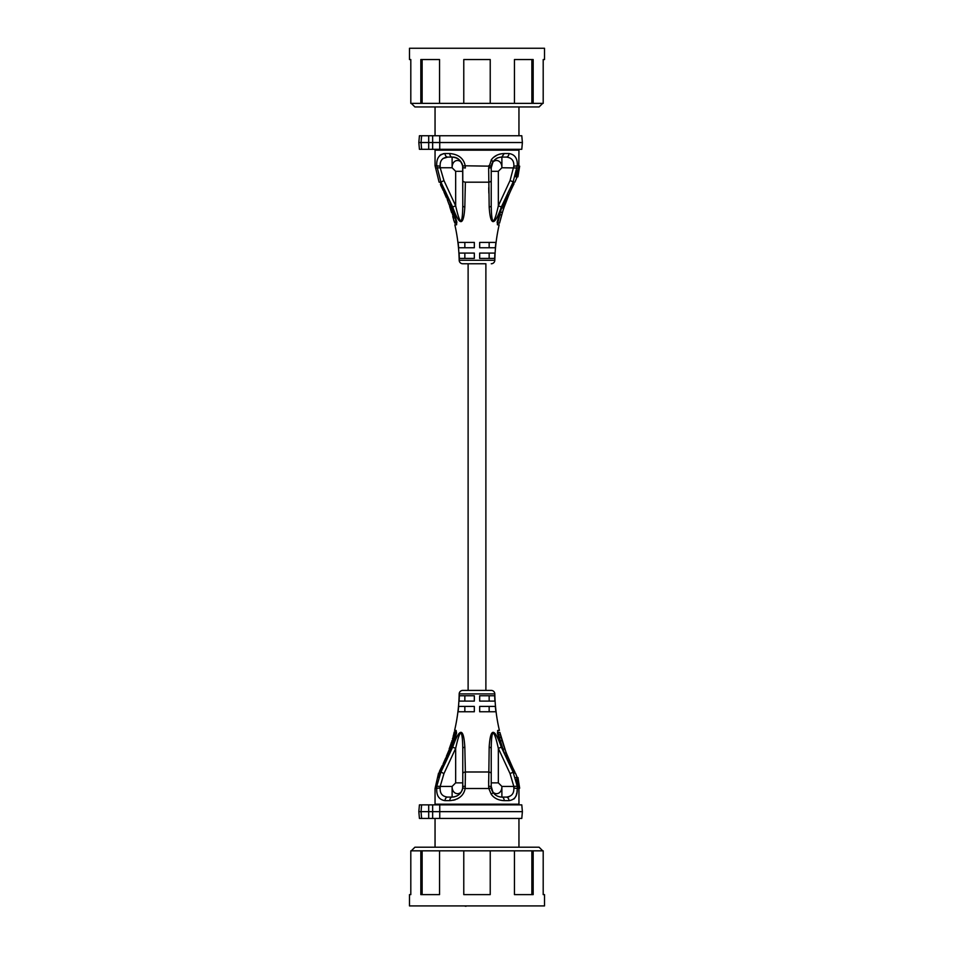<?xml version="1.0" encoding="UTF-8"?>
<svg xmlns="http://www.w3.org/2000/svg" width="954" height="954" viewBox="0 0 954 954"><rect width="100%" height="100%" fill="white"/><g stroke="black" fill="none" stroke-linecap="round" stroke-linejoin="round"><path stroke-width="1.43" d="M418.83 142.528L419.426 135.754L421.608 135.754L421.036 142.528L418.83 142.528L419.426 149.301L421.608 149.301L421.036 142.528L522.387 142.528L521.79 149.301L421.608 149.301M507.027 194.866L508.255 194.866M505.155 199.124L506.264 199.124C507.099 194.389 509.841 193.9 506.634 199.124L504.07 207.352L508.971 194.592M510.521 187.568L512.107 187.568L514.087 183.728C507.659 196.285 502.818 209.415 499.55 223.129L497.714 223.129A177.265 177.265 0 0 0 497.356 224.691M501.983 206.183L497.714 223.105L499.848 214.877L501.709 214.865L499.55 223.117L503.7 207.948L503.915 206.183L502.341 206.183M418.83 811.651L419.426 804.878L421.608 804.878L421.036 811.651L418.83 811.651L419.426 818.425L421.608 818.425L421.036 811.651L522.387 811.651L521.79 818.425L421.608 818.425M421.608 804.878L521.79 804.878L522.387 811.651M454.116 736.011A176.383 176.383 0 0 1 453.651 737.716L455.642 731.968L454.235 731.968L452.935 737.716M453.365 738.73A176.383 176.383 0 0 1 452.983 740.077L453.365 738.73M452.673 741.091A176.383 176.383 0 0 1 452.268 742.439L452.673 741.091M449.191 749.033L450.133 749.033A176.383 176.383 0 0 1 449.608 750.381L452.184 743.965L452.399 742.439L451.457 742.439L449.143 749.033L451.457 742.439M447.283 756.462A176.383 176.383 0 0 1 446.734 757.81L447.283 756.462M444.087 763.892A176.383 176.383 0 0 1 443.455 765.239L444.087 763.892M439.555 773.086L440.378 771.488A176.383 176.383 0 0 1 439.901 772.394L440.188 772.394M459.184 693.904L494.816 693.904A3.554 3.554 0 0 0 491.262 690.422L462.738 690.422A3.554 3.554 0 0 0 459.184 693.904A175.488 175.488 0 0 1 454.605 730.418L455.511 730.418A176.383 176.383 0 0 1 455.153 731.968M449.859 797.091L452.113 797.091A3.554 2.302 90 0 0 449.811 800.644C458.552 799.798 463.68 795.755 465.182 788.505L488.818 788.505L488.651 786.239L491.227 786.418L492.979 792.297C494.947 795.29 497.905 796.888 501.887 797.091L506.24 797.091A3.554 2.707 90 0 1 508.947 800.644C514.874 799.798 517.64 795.755 517.259 788.505L518.952 788.505L518.952 804.198L435.048 804.198L435.048 788.505L438.566 773.086L440.951 771.989L452.661 747.197C459.613 727.389 463.668 727.389 464.825 747.197L465.361 771.989A3.554 1.717 180 0 0 462.773 773.634L462.773 755.473M491.334 787.992L488.818 788.505L491.227 794.253C494.089 798.236 498.417 800.37 504.189 800.644L508.947 800.644M462.773 781.135L462.666 787.992C461.521 793.549 458.003 796.59 452.113 797.091A10.661 10.661 0 0 0 454.784 796.745A10.661 10.661 0 0 1 452.113 797.091L447.76 797.091C442.394 796.578 439.866 793.549 440.152 787.992L440.188 786.418L436.765 786.239L436.741 788.505C436.36 795.743 439.126 799.798 445.053 800.644L449.811 800.644M458.695 798.093L457.026 799.011M455.428 799.679L453.579 800.215M498.095 733.161L498.06 732.445L499.884 732.445C503.283 746.195 508.255 759.324 514.826 771.869L513.407 771.869L515.434 773.086L517.223 777.534M505.537 755.938L506.884 755.938L506.192 753.004L499.884 732.445L502.138 740.745L500.278 740.745L498.06 732.445L500.218 740.626M498.06 732.445A177.265 177.265 0 0 1 497.606 730.573M485.884 690.422L485.884 263.757L462.762 263.757L468.116 263.757L468.116 690.422M491.262 263.757A3.554 3.554 0 0 0 494.816 260.275A175.488 175.488 0 0 1 499.157 224.822L497.654 224.822L497.129 222.151C500.659 209.367 505.596 196.918 511.94 184.826L513.92 182.19L514.898 182.154L517.163 176.824M462.762 263.757L462.738 263.757A3.554 3.554 0 0 1 459.184 260.275A175.488 175.488 0 0 0 454.843 224.822L456.346 224.822L456.871 222.151C453.341 209.367 448.404 196.918 442.06 184.826L439.949 182.154L440.951 182.19L452.661 206.982C459.601 226.503 463.656 226.503 464.825 206.982L465.361 182.19A3.554 1.717 0 0 1 462.773 180.544L462.773 167.749L465.349 167.987L465.182 165.674C463.632 158.388 458.516 154.345 449.811 153.534L445.053 153.534C439.138 154.345 436.372 158.388 436.741 165.674L440.951 182.19L443.944 180.544L455.666 205.825L452.661 206.982M455.261 217.5L455.63 220.446A177.265 177.265 0 0 1 455.738 220.887A177.265 177.265 0 0 1 456.048 222.151M448.774 199.064L448.285 197.824A177.265 177.265 0 0 1 448.774 199.064L447.164 199.064L447.557 200.066L449.239 200.066M449.608 206.374L451.767 212.849L453.675 212.682L449.167 200.066A177.265 177.265 0 0 1 451.457 206.374L449.608 206.374L451.683 212.849M453.532 212.849A177.265 177.265 0 0 1 453.925 214.185L453.532 212.849M454.211 215.175A177.265 177.265 0 0 1 454.593 216.51L454.211 215.175M456.346 221.65L456.716 223.153L456.477 222.151L454.605 222.151L454.855 223.153L456.716 223.153M456.286 223.153A177.265 177.265 0 0 1 456.644 224.691M442.906 158.555L447.76 157.088C442.406 157.589 439.866 160.618 440.152 166.187L435.048 165.674L435.048 150.16L518.952 150.16L518.797 168.345M439.722 155.526L441.368 154.298M443.05 153.725L444.934 153.534M421.608 135.754L521.79 135.754L522.387 142.528M468.998 48.26L485.002 48.26M531.867 59.542L531.867 103.354L514.456 103.354L514.456 59.542L533.167 59.542L533.167 103.354L543.196 103.354L543.196 59.542L544.507 59.542L544.507 48.26L409.493 48.26L409.493 59.542L410.804 59.542L410.804 103.354L422.133 103.354L422.133 59.542M420.833 103.354L420.833 59.542L439.544 59.542L439.544 103.354L422.133 103.354M514.456 103.354L490.225 103.354L490.225 59.542L463.775 59.542L463.775 103.354L439.544 103.354M542.707 103.354L539.093 106.955L414.907 106.955L411.293 103.354M490.225 103.354L463.775 103.354M531.867 103.354L533.167 103.354M436.729 149.301L436.729 150.16M517.271 149.301L517.271 150.16M491.453 159.616L488.651 167.987L489.175 206.982C490.428 226.492 494.494 226.492 501.339 206.982L513.049 182.19L517.259 165.674C517.64 158.424 514.874 154.381 508.947 153.534L504.189 153.534C498.441 153.797 494.124 155.931 491.227 159.926L492.061 160.594M500.528 153.928L498.668 154.465M497.153 155.073L493.576 157.374M508.947 153.534A3.554 2.707 -90 0 1 506.24 157.088L501.887 157.088C497.916 157.291 494.959 158.889 492.979 161.882L491.227 167.749L491.227 205.825C491.548 225.74 493.922 225.74 498.334 205.825L510.056 180.544L513.848 166.187C514.134 160.63 511.594 157.589 506.24 157.088L501.887 157.088L504.189 153.534L501.756 157.088M500.266 157.207L499.455 157.374M498.668 157.589L497.356 158.102A10.661 10.661 0 0 1 501.887 157.088L501.887 167.749L498.334 171.315L491.227 171.315L491.227 198.289M491.227 159.926L492.979 161.882A10.661 10.661 0 0 1 494.899 159.7A10.661 10.661 0 0 0 492.991 161.87A10.661 10.661 0 0 1 494.899 159.7L494.828 159.759M492.049 163.635A10.661 10.661 0 0 1 492.407 162.872A10.661 10.661 0 0 0 492.049 163.635A10.661 10.661 0 0 1 492.407 162.872L492.133 163.432M464.479 165.781L491.334 166.187A10.661 10.661 0 0 1 491.787 164.35A10.661 10.661 0 0 0 491.334 166.187A10.661 10.661 0 0 1 491.787 164.35L491.572 165.042M462.773 198.539L462.666 166.187L465.182 165.674L465.349 167.987M451.588 157.088L447.76 157.088A3.554 2.707 90 0 1 445.923 156.146M435.048 165.674L439.102 182.154L439.949 182.154M454.605 215.175L454.307 214.185L452.434 214.185L452.721 215.175L454.605 215.175M494.661 258.427L479.671 258.427L479.671 253.084L494.899 253.084L494.661 258.427M474.329 258.427L459.339 258.427L459.101 253.084L474.329 253.084L474.329 258.427M495.889 242.423L479.671 242.423L479.671 247.754L495.317 247.754L495.889 242.423M474.329 242.423L458.111 242.423L458.683 247.754L474.329 247.754L474.329 242.423M448.285 197.824L446.329 197.74L446.21 196.739L446.615 197.74M444.039 191.766L444.492 192.756L443.777 191.766L445.53 191.766L444.898 190.43L443.24 190.43L440.438 184.289L443.24 190.43M492.526 221.233L494.136 221.125M488.734 187.711L488.853 193.173M465.325 184.611L465.194 191.003M440.438 184.289L441.762 184.289L441.261 183.514M485.884 263.757L468.116 263.757M494.816 693.904A175.488 175.488 0 0 0 499.395 730.418L497.916 730.418L497.428 733.089C501.053 745.921 506.085 758.358 512.501 770.427L514.6 773.086M465.313 769.437L465.17 762.234M492.896 732.779L491.537 734.115M488.651 786.239L489.175 747.197C490.404 727.401 494.458 727.401 501.339 747.197L513.049 771.989L517.235 786.239L516.71 782.185M517.259 788.505L517.235 786.239L513.812 786.418L513.848 787.992L517.247 788.588M516.674 779.132L518.952 788.207L519.668 788.207L516.555 777.534L515.78 777.534M455.13 731.968L456.084 730.418L456.572 733.089C452.947 745.921 447.915 758.358 441.499 770.427L440.509 771.989M459.339 695.752L474.329 695.752L474.329 701.095L459.101 701.095L459.339 695.752M479.671 695.752L494.661 695.752L494.899 701.095L479.671 701.095L479.671 695.752M458.111 711.756L474.329 711.756L474.329 706.425L458.683 706.425L458.111 711.756M479.671 711.756L495.889 711.756L495.317 706.425L479.671 706.425L479.671 711.756M500.278 740.745L504.284 753.004L506.192 753.004M500.087 734.282L500.194 734.89M500.671 736.87L500.898 737.609M514.361 770.987L513.169 768.709M510.473 766.515L511.904 766.515L506.61 753.791L512.858 768.03L511.249 768.03M511.106 766.515L508.303 762.067M506.884 755.938L508.971 762.067M501.339 747.197L498.334 748.353L510.056 773.634L513.812 786.418L501.887 786.418L498.334 782.864L498.334 748.353C493.862 728.212 491.489 728.212 491.227 748.353L491.227 782.864L498.334 782.864M513.49 771.989L510.056 773.634M465.349 786.239L462.773 786.418L462.666 787.992L465.182 788.505L465.361 771.989L488.639 771.989A3.554 1.717 180 0 1 491.227 773.634L491.227 786.418C490.881 795.922 501.983 796.292 501.887 786.418L501.887 797.091A10.661 10.661 0 0 1 499.407 796.793A10.661 10.661 0 0 0 501.887 797.091A3.554 2.302 -90 0 1 504.189 800.644A3.554 2.302 90 0 0 501.887 797.091L506.24 797.091C511.594 796.59 514.134 793.549 513.848 787.992M517.14 790.139L516.996 791.486M516.806 792.75L516.376 794.61M516.031 795.696L515.351 797.162M514.814 798.009L513.932 798.987M456.99 795.91L456.227 796.268M454.593 796.793L453.388 797.019M456 796.351A10.661 10.661 0 0 0 457.133 795.839A10.661 10.661 0 0 1 456 796.351A10.661 10.661 0 0 0 457.133 795.839M457.348 795.719A10.661 10.661 0 0 0 458.17 795.207A10.661 10.661 0 0 1 457.348 795.719A10.661 10.661 0 0 0 459.148 794.432A10.661 10.661 0 0 1 458.182 795.195A10.661 10.661 0 0 0 459.148 794.432M460.019 793.573A10.661 10.661 0 0 0 460.794 792.619A10.661 10.661 0 0 1 460.019 793.573A10.661 10.661 0 0 0 460.794 792.619M462.404 789.232A10.661 10.661 0 0 0 462.642 788.087A10.661 10.661 0 0 1 462.404 789.232A10.661 10.661 0 0 0 462.642 788.087M462.773 764.726L462.773 757.81M465.349 780.086L465.361 773.551M488.651 780.324L488.651 783.282M493.981 793.573L493.206 792.619M498.262 796.459A10.661 10.661 0 0 1 496.187 795.445A10.661 10.661 0 0 0 498.262 796.459M495.269 794.789A10.661 10.661 0 0 1 493.659 793.203A10.661 10.661 0 0 0 495.269 794.789M509.221 796.662L508.267 796.912M439.663 771.488L440.665 771.488L443.55 765.239L442.573 765.239L439.615 771.488M443.145 763.892L444.123 763.892L445.637 761.185L446.77 757.977L445.804 757.81L443.109 763.892L445.387 758.824M449.048 750.381L446.675 756.462L447.641 756.462L450.002 750.381L448.881 750.381L446.329 756.462M452.172 741.091L453.126 741.091L453.424 740.077L451.755 741.091L452.482 740.077M452.888 738.73L453.83 738.73L454.116 737.716L452.446 738.73L453.174 737.716M442.716 767.433L441.726 767.433M443.109 766.587L442.107 766.587M443.36 765.919L442.37 765.919M443.527 765.406L442.537 765.406M442.036 766.253L439.901 770.474L442.036 766.253M454.712 731.968L453.198 736.011M455.261 733.495L454.319 733.495M450.753 744.979L451.337 742.439M450.049 747.006L449.632 747.841M450.765 744.8L450.014 747.006M450.276 748.854L449.322 748.854M450.467 748.52L449.525 748.52M450.813 747.841L449.859 747.841M451.111 747.173L450.157 747.173M451.433 746.326L450.479 746.326M451.946 744.8L450.992 744.8M452.184 743.965L451.23 743.965M452.339 743.285L451.385 743.285M452.434 742.606L451.492 742.606M444.254 763.725L443.276 763.725M444.481 763.379L443.503 763.379M444.874 762.711L443.896 762.711M445.232 762.031L444.242 762.031M445.637 761.185L444.647 761.185M445.923 760.517L444.946 760.517M446.269 759.67L445.291 759.67M446.508 758.99L445.53 758.99M446.699 758.323L445.733 758.323M446.77 757.977L445.804 757.977M445.804 757.81L445.339 758.824M436.765 786.239L440.951 771.989L443.944 773.634L455.666 748.353C460.09 728.236 462.463 728.236 462.773 748.353L462.773 773.634M452.661 747.197L455.666 748.353L455.666 782.864L462.773 782.864L462.773 755.89M464.825 747.197A3.554 1.264 180 0 0 462.773 748.353M488.639 771.989A3.554 1.717 -0 0 1 491.227 773.634L491.227 748.353A3.554 1.264 -0 0 0 489.175 747.197M491.227 786.418L491.227 782.864M447.76 797.091A3.554 2.707 90 0 0 445.053 800.644M454.784 796.745A10.661 10.661 0 0 1 452.113 797.091L452.113 786.418L455.666 782.864M443.944 773.634L440.188 786.418L452.113 786.418C451.922 795.922 462.988 796.292 462.773 786.418L462.773 782.864M435.048 788.505L440.152 787.968M462.475 788.934L461.676 791.009M436.729 804.198L436.729 804.878M517.271 804.198L517.271 804.878M411.293 850.825L414.907 847.212L539.093 847.212L542.707 850.825M514.456 850.825L514.456 894.625L533.167 894.625L533.167 850.825L543.196 850.825L543.196 894.625L544.507 894.625L544.507 905.918L409.493 905.918L409.493 894.625L410.804 894.625L410.804 850.825L531.867 850.825L531.867 894.625M439.544 850.825L439.544 894.625L420.833 894.625L420.833 850.825M422.133 850.825L422.133 894.625M490.225 850.825L490.225 894.625L463.775 894.625L463.775 850.825M533.167 850.825L531.867 850.825M465.981 905.918L489.796 905.918M464.204 905.918L465.981 906.3M464.848 695.752L464.848 701.095M489.152 695.752L489.152 701.095M464.848 706.425L464.848 711.756M489.152 706.425L489.152 711.756M519.668 788.207L517.962 777.534L516.555 777.534L517.33 778.929M516.734 171.899L516.925 170.754M516.496 176.824L515.72 176.824L518.952 166.151L519.668 166.151L517.915 176.824L516.496 176.824L519.668 166.151M506.634 199.124C509.841 193.9 507.099 194.389 506.264 199.124L503.915 206.183M512.584 183.728L514.087 183.728M510.056 180.544L513.92 182.19M491.227 187.64L491.227 180.544A3.554 1.717 180 0 1 488.639 182.19A3.554 1.717 180 0 0 491.227 180.544L491.227 167.749C491.024 157.899 502.054 158.269 501.887 167.749L517.223 167.987M498.334 171.315L498.334 205.825L501.339 206.982M491.227 205.825A3.554 1.264 180 0 1 489.175 206.982M491.286 166.58L491.227 167.749L488.651 167.987M462.773 171.315L455.666 171.315L455.666 205.825C460.114 225.728 462.487 225.728 462.773 205.825L462.773 180.544M462.773 205.825A3.554 1.264 0 0 0 464.825 206.982M462.773 167.749C463.095 158.269 452.053 157.899 452.113 167.749L455.666 171.315M440.152 166.187L440.188 167.749L436.777 167.987M449.811 153.534A3.554 2.302 -90 0 0 452.113 157.088L452.124 157.088C457.276 156.921 460.794 159.95 462.666 166.187C461.509 160.618 457.992 157.589 452.113 157.088L450.002 157.088M447.76 157.088A3.554 2.707 -90 0 1 445.053 153.534M443.944 180.544L440.188 167.749L452.113 167.749L452.113 157.088A10.661 10.661 0 0 1 453.997 157.255L453.77 157.219M456.692 158.125A10.661 10.661 0 0 1 457.98 158.853M458.397 159.139A10.661 10.661 0 0 1 459.124 159.723M460.138 160.737L460.126 160.713A10.661 10.661 0 0 1 460.591 161.286M497.141 158.197A10.661 10.661 0 0 0 496.056 158.817A10.661 10.661 0 0 1 497.141 158.197A10.661 10.661 0 0 0 496.056 158.817M513.848 166.187L518.952 165.674M491.56 165.125L492.741 162.502M501.887 157.088A10.661 10.661 0 0 0 497.356 158.102A10.661 10.661 0 0 1 501.887 157.088M491.286 209.618L491.358 211.204M462.773 188.081L462.773 198.611M462.762 207.602L462.69 210.035M489.152 258.427L489.152 253.084M464.848 258.427L464.848 253.084M489.152 247.754L489.152 242.423M464.848 247.754L464.848 242.423M446.007 192.756L444.492 192.756M444.242 192.756L445.947 196.739M446.078 192.923L444.361 192.923M446.233 193.257L444.54 193.257M446.472 193.757L444.791 193.757M446.77 194.413L445.101 194.413M447.068 195.081L445.387 195.081M447.366 195.749L445.649 195.749M447.593 196.25L445.828 196.25M447.736 196.572L445.923 196.572M447.808 196.739L446.21 196.739M447.557 200.066L447.164 199.064M447.426 200.066L449.286 205.05L450.992 205.05M451.612 206.541L449.728 206.541M451.802 206.875L449.906 206.875M452.113 207.543L450.228 207.543M452.399 208.199L450.503 208.199M452.697 209.033L450.801 209.033M453.186 210.524L451.29 210.524M453.424 211.359L451.528 211.359M453.567 212.026L451.683 212.026M453.675 212.682L451.802 212.682M452.434 214.185L452.721 215.175M454.986 216.51L452.745 216.51L454.414 222.151M453.102 216.51L453.794 220.446M455.392 218.001L453.52 218.001M454.855 223.153L454.605 222.151M442.859 189.763L443.193 190.43L442.859 189.763M443.837 188.272L442.417 188.272M444.242 189.107L442.787 189.107M444.576 189.763L443.038 189.763M444.814 190.263L443.205 190.263M440.7 185.279L442.751 189.441L440.831 185.279M439.746 804.878L439.746 818.425M494.816 260.275L459.184 260.275M439.746 135.754L439.746 149.301M428.704 135.754L428.704 149.301M432.639 149.301L432.639 135.754M488.639 182.19L465.361 182.19M504.845 749.033L502.949 749.033M506.693 758.585L507.743 758.585M440.366 773.086L438.518 777.474M492.979 792.297A3.554 0.692 146.6 0 1 491.227 794.253M428.704 804.878L428.704 818.425M432.639 818.425L432.639 804.878M500.611 212.301L502.472 212.301M501.816 207.948L503.7 207.948M504.63 203.285L503.462 203.285M492.3 163.086L491.334 166.187L488.818 165.674M435.048 818.425L435.048 847.212M435.048 135.754L435.048 106.955M518.952 135.754L518.952 106.955M500.111 157.231L501.577 157.088M439.377 771.488L442.477 765.239M518.952 818.425L518.952 847.212M492.979 161.882C495.281 159.199 497.094 157.792 498.453 157.66"/></g></svg>
